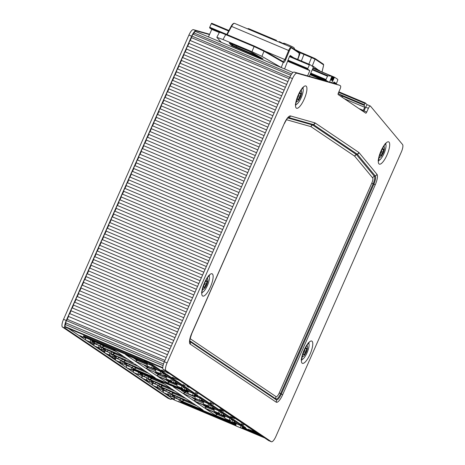 <?xml version="1.0" encoding="UTF-8"?>
<svg xmlns="http://www.w3.org/2000/svg" width="465" height="465" viewBox="0 0 465 465"><rect width="100%" height="100%" fill="white"/><g stroke="black" fill="none" stroke-linecap="round" stroke-linejoin="round"><path stroke-width="0.7" d="M312.224 69.785L327.494 76.214L327.872 75.743L331.859 76.254L312.893 68.268L331.871 76.254L329.633 82.107L333.382 83.165L333.922 81.933L336.375 83.59L333.69 82.456L336.375 83.59M331.644 77.312L333.969 78.289L334.073 77.981L331.766 77.01M197.526 395.75L200.293 397.023L245.578 427.597L245.276 428.277L242.579 427.143M245.375 428.05L249.339 430.724L261.743 435.943M245.154 428.224L246.735 429.294L246.613 429.579L243.712 427.62M248.019 429.834L246.735 429.294M194.73 394.843L197.422 395.977L197.724 395.291L152.439 364.723L150.125 363.752L146.516 361.317M243.532 425.155L241.149 423.76L243.584 425.045M162.68 370.506L165.354 372.023L162.593 370.861L164.29 371.506L161.355 370.088L162.68 370.506M231.669 417.035L234.552 418.547L231.262 417.163L230.326 416.594L231.669 417.035M231.279 417.122L231.739 417.233M210.895 403.161L213.54 404.341L209.971 402.841L210.511 402.8L210.29 402.591L211.476 403.254L211.011 402.893M189.011 387.333L186.86 386.142L189.011 387.333M169.626 373.726L167.621 372.982L166.081 371.942L169.359 373.546M249.839 430.305L249.827 430.34C252.024 431.206 251.827 431.072 249.223 429.939L249.955 430.276C251.106 430.811 251.013 430.793 249.664 430.23L251.495 430.991M249.972 430.241L249.955 430.276C251.106 430.811 251.013 430.793 249.664 430.23M257.546 433.432L258.79 434.112L257.546 433.432M251.1 431.224L252.466 431.816L251.1 431.224M255.064 432.549L253.82 431.863L255.064 432.549M231.088 415.251L232.099 415.844M232.064 415.908L229.658 414.734L230.756 415.024M222.311 409.328L220.329 408.41L222.003 409.113M223.241 409.95L221.567 409.247L222.927 409.741M227.234 412.647L225.56 411.944L226.92 412.432M237.702 419.715L235.453 418.645L236.737 419.064M240.109 421.337L237.859 420.267L239.144 420.686M250.304 428.219L248.63 427.515L250.007 428.021M254.919 431.247L252.344 430.044L253.477 430.363M224.467 410.781L222.096 409.624L223.531 410.147M233.738 416.96L231.088 415.693L232.622 416.192M243.462 423.603L241.085 422.447L242.521 422.97M246.171 425.336L244.27 424.597L245.793 425.097M249.699 427.812L247.287 426.632L248.676 427.126M249.438 427.521L248.194 427.015L249.397 427.608M225.31 411.351L224.729 410.955M245.258 424.812L243.584 424.109L244.956 424.615M244.945 424.516L242.428 423.353L244.09 423.958M234.674 417.675L232.709 416.768L234.377 417.471M233.953 417.181L232.279 416.477L233.657 416.983M229.786 414.373L228.269 413.792L229.756 414.28M255.128 431.479L253.14 430.561L254.814 431.264M250.902 428.625L248.932 427.724L250.606 428.428M247.682 426.452L246.008 425.748L247.368 426.236M242.288 422.813L239.847 421.586L240.992 421.935M238.905 420.529L236.656 419.459L237.941 419.872M236.534 418.924L234.25 417.832L236.237 418.721M226.385 412.071L224.206 411.031L225.711 411.618M252.14 429.462L252.89 429.968M253.204 430.177L250.775 428.992L251.803 429.236M228.71 413.641L226.321 412.478L227.548 412.833M227.96 413.083L228.606 413.513M258.813 433.961L259.168 434.205M260.086 434.827A15.729 0.872 23.8 0 1 249.996 430.474L250.681 430.939A13.13 0.727 -156.2 0 0 260.882 435.362M258.168 433.531A15.63 0.866 -156.2 0 0 248.909 429.741L248.223 429.276A13.171 0.732 23.8 0 1 257.383 433.002M256.953 433.339L255.227 432.456L256.953 433.339M252.768 431.421L251.402 430.846L252.768 431.421M180.356 380.975L176.81 379.19L180.089 380.794M195.794 392.762L197.875 393.768L195.794 392.762M220.933 409.793L223.613 411.31L220.846 410.147L222.543 410.787L219.608 409.369L220.933 409.793M173.468 377.772L176.351 379.283L173.056 377.9L172.126 377.33L173.468 377.772M173.073 377.859L173.538 377.969M185.198 385.729L183.047 384.538L185.198 385.729M145.231 360.776L147.521 362.322L147.399 362.601L83.642 335.776L83.345 336.457L85.729 338.067M147.399 362.601L143.79 360.166M174.346 399.168L171.416 397.935L166.272 394.46M166.208 394.419L163.663 392.698M163.599 392.658L155.56 387.235M155.502 387.194L152.956 385.473M152.892 385.433L144.853 380.004M144.795 379.963L142.244 378.243M142.185 378.202L133.815 372.552M133.751 372.512L126.846 367.85M126.788 367.809L118.418 362.159M118.354 362.119L115.808 360.398M115.75 360.358L107.711 354.935M107.648 354.888L105.102 353.173M105.038 353.127L97.005 347.704M96.941 347.663L94.395 345.943M94.331 345.902L85.967 340.252M85.903 340.211L68.593 328.523M246.613 429.579L242.096 427.678M235.935 425.086L180.507 401.76M142.383 376.964L141.93 376.563M163.337 391.088L162.5 390.664L163.349 391.024M104.968 352.051L100.58 349.837L104.753 351.866M115.692 359.276L111.972 357.393L115.605 359.079M232.331 423.144L230.46 422.121L232.331 423.144M235.435 424.138L235.964 424.499M232.849 423.045L231.494 422.476M229.768 421.749L228.42 421.185M80.73 336.021L83.444 337.514L80.265 336.125L82.491 337.079L79.498 335.637L80.73 336.021M94.052 344.519L89.948 342.717L94.058 344.489M152.625 383.927L151.822 383.52L152.642 383.788M133.734 370.768L131.705 369.815M131.711 369.768L132.043 369.873M132.118 369.692L133.409 370.355L131.903 369.675M85.665 338.474L84.206 337.491L85.7 338.235M287.8 60.81L307.714 69.186L309.859 70.639L307.557 75.859L309.33 76.359L312.829 68.425A1.546 0.453 -67.2 0 0 313.067 66.751L309.771 64.525L289.683 56.079M289.433 56.602L309.37 64.99L309.76 64.525L289.689 56.073M309.37 64.99L307.813 68.518L288.038 60.2M307.714 69.186L307.813 68.518M309.33 76.359L327.965 81.637L310.306 74.133M327.965 81.637L329.633 82.107M327.494 76.214L326.029 79.532L310.76 73.11M310.498 73.708L325.936 80.207L326.029 79.532M325.936 80.207L327.924 81.549M330.621 79.823L332.731 80.712L331.824 82.729M331.9 76.585L334.283 77.585L334.608 77.26L337.654 79.317A1.546 0.453 -67.2 0 1 337.677 80.247L336.387 83.595M334.283 77.585L334.073 77.981M333.969 78.289L331.597 77.382M331.289 77.765L333.771 78.806L333.957 78.376M333.771 78.806L333.335 79.788L331.051 78.823M330.865 79.259L333.143 80.218L333.335 79.788M333.143 80.218L332.853 80.521L330.708 79.62M370.291 105.997L367.664 104.892A3.092 0.907 112.8 0 0 367.617 104.863A3.092 0.907 112.8 0 0 367.222 104.939A3.092 0.907 112.8 0 0 365.653 107.2L364.031 110.873A1.546 0.453 -67.2 0 1 363.56 111.693M367.222 104.939L365.327 102.945L364.351 104.735L339.369 94.221M341.978 95.982L364.217 105.346L364.351 104.735M364.217 105.346L364.711 107.299L363.339 110.403L362.316 110.856M226.786 34.427L209.727 27.249L209.628 27.917L211.778 29.365L208.448 36.909M209.727 27.249L211.284 23.715L228.611 31.01M211.68 23.25L228.89 30.492L211.68 23.25L211.284 23.715M342.217 97.284L342.228 97.226A3.092 0.907 -67.2 0 0 342.048 96.034L338.189 93.424M358.858 108.519L363.339 110.403M65.303 327.133L162.756 368.146L65.303 327.133A6.185 1.819 -67.2 0 1 65.083 326.57A2.842 0.837 -67.2 0 1 65.42 324.524A2.842 0.837 112.8 0 0 65.78 322.908A2.842 0.837 -67.2 0 1 66.419 320.594A2.842 0.837 -67.2 0 1 67.158 319.252A2.842 0.837 112.8 0 0 68.413 316.409A2.842 0.837 -67.2 0 1 69.669 313.561A2.842 0.837 112.8 0 0 70.924 310.719A2.842 0.837 -67.2 0 1 72.18 307.871A2.842 0.837 112.8 0 0 73.435 305.028A2.842 0.837 -67.2 0 1 74.691 302.18A2.842 0.837 112.8 0 0 75.946 299.338A2.842 0.837 -67.2 0 1 77.196 296.496A2.842 0.837 112.8 0 0 78.451 293.648A2.842 0.837 -67.2 0 1 79.707 290.805A2.842 0.837 112.8 0 0 80.962 287.957A2.842 0.837 -67.2 0 1 82.218 285.115A2.842 0.837 112.8 0 0 83.473 282.267A2.842 0.837 -67.2 0 1 84.729 279.424A2.842 0.837 112.8 0 0 85.984 276.576A2.842 0.837 -67.2 0 1 87.234 273.734A2.842 0.837 112.8 0 0 88.49 270.892A2.842 0.837 -67.2 0 1 89.745 268.043A2.842 0.837 112.8 0 0 91.001 265.201A2.842 0.837 -67.2 0 1 92.256 262.353A2.842 0.837 112.8 0 0 93.511 259.511A2.842 0.837 -67.2 0 1 94.767 256.663A2.842 0.837 112.8 0 0 96.022 253.82A2.842 0.837 -67.2 0 1 97.272 250.972A2.842 0.837 112.8 0 0 98.528 248.13A2.842 0.837 -67.2 0 1 99.783 245.288A2.842 0.837 112.8 0 0 101.039 242.439A2.842 0.837 -67.2 0 1 102.294 239.597A2.842 0.837 112.8 0 0 103.55 236.749A2.842 0.837 -67.2 0 1 104.805 233.907A2.842 0.837 112.8 0 0 106.055 231.059A2.842 0.837 -67.2 0 1 107.31 228.216A2.842 0.837 112.8 0 0 108.566 225.368A2.842 0.837 -67.2 0 1 109.821 222.526A2.842 0.837 112.8 0 0 111.077 219.683A2.842 0.837 -67.2 0 1 112.332 216.835A2.842 0.837 112.8 0 0 113.588 213.993A2.842 0.837 -67.2 0 1 114.843 211.145A2.842 0.837 112.8 0 0 116.093 208.303A2.842 0.837 -67.2 0 1 117.349 205.454A2.842 0.837 112.8 0 0 118.604 202.612A2.842 0.837 -67.2 0 1 119.86 199.764A2.842 0.837 112.8 0 0 121.115 196.922A2.842 0.837 -67.2 0 1 122.371 194.079A2.842 0.837 112.8 0 0 123.626 191.231A2.842 0.837 -67.2 0 1 124.882 188.389A2.842 0.837 112.8 0 0 126.131 185.541A2.842 0.837 -67.2 0 1 127.387 182.699A2.842 0.837 112.8 0 0 128.642 179.85A2.842 0.837 -67.2 0 1 129.898 177.008A2.842 0.837 112.8 0 0 131.153 174.16A2.842 0.837 -67.2 0 1 132.409 171.318A2.842 0.837 112.8 0 0 133.664 168.475A2.842 0.837 -67.2 0 1 134.92 165.627A2.842 0.837 112.8 0 0 136.169 162.785A2.842 0.837 -67.2 0 1 137.425 159.937A2.842 0.837 112.8 0 0 138.68 157.094A2.842 0.837 -67.2 0 1 139.936 154.246A2.842 0.837 112.8 0 0 141.191 151.404A2.842 0.837 -67.2 0 1 142.447 148.556A2.842 0.837 112.8 0 0 143.702 145.714A2.842 0.837 -67.2 0 1 144.952 142.871A2.842 0.837 112.8 0 0 146.208 140.023A2.842 0.837 -67.2 0 1 147.463 137.181A2.842 0.837 112.8 0 0 148.719 134.333A2.842 0.837 -67.2 0 1 149.974 131.49A2.842 0.837 112.8 0 0 151.23 128.642A2.842 0.837 -67.2 0 1 152.485 125.8A2.842 0.837 112.8 0 0 153.741 122.952A2.842 0.837 -67.2 0 1 154.99 120.109A2.842 0.837 112.8 0 0 156.246 117.267A2.842 0.837 -67.2 0 1 157.501 114.419A2.842 0.837 112.8 0 0 158.757 111.577A2.842 0.837 -67.2 0 1 160.012 108.729A2.842 0.837 112.8 0 0 161.268 105.886A2.842 0.837 -67.2 0 1 162.523 103.038A2.842 0.837 112.8 0 0 163.779 100.196A2.842 0.837 -67.2 0 1 165.029 97.348A2.842 0.837 112.8 0 0 166.284 94.505A2.842 0.837 -67.2 0 1 167.54 91.663A2.842 0.837 112.8 0 0 168.795 88.815A2.842 0.837 -67.2 0 1 170.051 85.973A2.842 0.837 112.8 0 0 171.306 83.125A2.842 0.837 -67.2 0 1 172.562 80.282A2.842 0.837 112.8 0 0 173.811 77.434A2.842 0.837 -67.2 0 1 175.067 74.592A2.842 0.837 112.8 0 0 176.322 71.744A2.842 0.837 -67.2 0 1 177.578 68.901A2.842 0.837 112.8 0 0 178.833 66.059A2.842 0.837 -67.2 0 1 180.089 63.211A2.842 0.837 112.8 0 0 181.344 60.369A2.842 0.837 -67.2 0 1 182.6 57.52A2.842 0.837 112.8 0 0 183.849 54.678A2.842 0.837 -67.2 0 1 185.105 51.83A2.842 0.837 112.8 0 0 186.36 48.988A2.842 0.837 -67.2 0 1 187.616 46.14A2.842 0.837 112.8 0 0 188.871 43.297A2.842 0.837 -67.2 0 1 190.127 40.455A2.842 0.837 112.8 0 0 191.382 37.607A2.842 0.837 -67.2 0 1 191.894 36.107A2.842 0.837 -67.2 0 1 193.12 34.195A2.842 0.837 112.8 0 0 194.021 32.945A2.842 0.837 -67.2 0 1 195.503 31.463L293.02 72.499M174.346 399.208L171.19 397.883L171.103 398.551L174.538 399.999L171.103 398.551M211.778 29.365L219.294 32.527M287.62 61.275L309.859 70.639M344.367 98.737L364.711 107.299M209.477 34.584L196.108 30.8L193.382 29.655A7.115 2.093 112.8 0 0 188.93 35.044L63.542 319.345A7.115 2.093 112.8 0 0 62.438 327.035L167.755 398.127A7.115 2.093 112.8 0 0 167.859 398.185A7.115 2.093 112.8 0 0 167.975 398.22M193.382 29.655L209.622 34.253M188.93 35.044L191.656 36.194A7.115 2.093 -67.2 0 1 196.108 30.8M191.656 36.194L66.263 320.495L63.542 319.345M62.438 327.035L65.164 328.18A7.115 2.093 -67.2 0 1 66.263 320.495M65.164 328.18L170.475 399.272L167.755 398.127M171.887 398.883A7.115 2.093 -67.2 0 1 170.585 399.33A7.115 2.093 -67.2 0 1 170.475 399.272M333.382 83.165L339.729 85.339L296.914 73.22L294.194 72.075A7.115 2.093 112.8 0 0 289.742 77.463L292.468 78.608A7.115 2.093 -67.2 0 1 296.914 73.22M339.729 85.339L340.496 85.856A3.092 0.907 -67.2 0 1 340.014 89.199L338.398 92.872A1.546 0.453 112.8 0 0 338.154 94.546L365.752 113.169A1.546 0.453 112.8 0 0 365.775 113.187A1.546 0.453 112.8 0 0 366.757 112.019L368.379 108.345A3.092 0.907 -67.2 0 1 370.343 106.014A3.092 0.907 -67.2 0 1 370.39 106.037L402.562 144.534A7.115 2.093 -67.2 0 1 401.307 152.084L275.914 436.385A7.115 2.093 -67.2 0 1 271.391 441.75A7.115 2.093 -67.2 0 1 271.287 441.692L268.561 440.547A7.115 2.093 112.8 0 0 268.671 440.605A7.115 2.093 112.8 0 0 268.787 440.64M268.561 440.547L163.244 369.454L165.97 370.599A7.115 2.093 -67.2 0 1 167.075 362.915L292.468 78.608M167.075 362.915L164.348 361.764A7.115 2.093 112.8 0 0 163.244 369.454M164.348 361.764L289.742 77.463M294.194 72.075L307.557 75.859M271.287 441.692L165.97 370.599M147.521 362.322L148.806 362.863M243.056 423.313L242.724 423.103M242.713 423.127L243.189 423.412M232.872 416.378L233.43 416.75M224.06 410.49L223.729 410.281M223.717 410.304L224.194 410.589M254.157 430.724L253.344 430.305M253.1 430.346L254.558 431.02M241.306 422.15L240.585 421.761M240.55 421.831L242.312 422.732M239.446 420.889L239.806 421.133M238.243 420.081L238.603 420.319M237.04 419.267L237.4 419.511M251.315 431.317L252.245 431.718L251.315 431.317M252.1 431.665L251.582 431.404M114.506 358.62L112.879 357.835L114.564 358.492M81.98 336.736L80.503 336.003L82.032 336.602M91.896 343.6L93.145 344.129L91.919 343.548M133.379 370.384L131.88 369.716M196.864 393.396L195.387 392.663L196.887 393.25M210.546 402.748L210.994 402.934M240.887 425.632L236.115 423.621A4.633 1.36 112.8 0 0 236.33 426.085L241.103 428.096A4.633 1.36 112.8 0 0 242.765 426.899L240.887 425.632A4.633 1.36 112.8 0 0 241.103 428.096M227.606 419.587A4.633 1.36 112.8 0 0 227.995 420.465L232.773 422.47A4.633 1.36 112.8 0 0 234.436 421.273L232.558 420.005A4.633 1.36 112.8 0 0 232.773 422.47M232.558 420.005L231.494 419.558M229.751 418.116L224.979 416.105A4.633 1.36 112.8 0 0 225.194 418.57L229.972 420.581A4.633 1.36 112.8 0 0 231.628 419.384L229.751 418.116A4.633 1.36 112.8 0 0 229.972 420.581M216.899 412.356A4.633 1.36 112.8 0 0 217.289 413.234L222.067 415.245A4.633 1.36 112.8 0 0 223.723 414.048L221.846 412.781A4.633 1.36 112.8 0 0 222.067 415.245M221.846 412.781L220.788 412.333M219.044 410.886L214.266 408.875A4.633 1.36 112.8 0 0 214.487 411.345L219.259 413.35A4.633 1.36 112.8 0 0 220.922 412.153L219.044 410.886A4.633 1.36 112.8 0 0 219.259 413.35M206.193 405.131A4.633 1.36 112.8 0 0 206.582 406.009L211.36 408.014A4.633 1.36 112.8 0 0 213.017 406.817L211.139 405.55A4.633 1.36 112.8 0 0 211.36 408.014M211.139 405.55L210.081 405.102M208.337 403.661L203.56 401.65A4.633 1.36 112.8 0 0 203.78 404.114L208.553 406.125A4.633 1.36 112.8 0 0 210.215 404.928L208.337 403.661A4.633 1.36 112.8 0 0 208.553 406.125M200.002 398.034L195.23 396.023A4.633 1.36 112.8 0 0 195.445 398.488L200.223 400.499A4.633 1.36 112.8 0 0 201.88 399.301L200.002 398.034A4.633 1.36 112.8 0 0 200.223 400.499M157.548 385.037L152.776 383.026A4.633 1.36 112.8 0 0 152.991 385.491L157.769 387.502A4.633 1.36 112.8 0 0 159.425 386.305L157.548 385.037A4.633 1.36 112.8 0 0 157.769 387.502M179.298 399.714L174.52 397.703A4.633 1.36 112.8 0 0 174.741 400.173L179.513 402.178A4.633 1.36 112.8 0 0 181.176 400.981L179.298 399.714A4.633 1.36 112.8 0 0 179.513 402.178M155.217 386.427A4.633 1.36 112.8 0 0 155.601 387.252L160.379 389.263A4.633 1.36 112.8 0 0 162.035 388.066L160.158 386.799A4.633 1.36 112.8 0 0 160.379 389.263M160.158 386.799L159.321 386.444M168.26 392.262L163.482 390.251A4.633 1.36 112.8 0 0 163.697 392.722L168.475 394.727A4.633 1.36 112.8 0 0 170.138 393.529L168.26 392.262A4.633 1.36 112.8 0 0 168.475 394.727M146.841 377.807L142.069 375.796A4.633 1.36 112.8 0 0 142.284 378.266L147.062 380.271A4.633 1.36 112.8 0 0 148.719 379.074L146.841 377.807A4.633 1.36 112.8 0 0 147.062 380.271M165.924 393.657A4.633 1.36 112.8 0 0 166.307 394.483L171.085 396.488A4.633 1.36 112.8 0 0 172.742 395.291L170.864 394.024A4.633 1.36 112.8 0 0 171.085 396.488M170.864 394.024L170.027 393.675M144.505 379.196A4.633 1.36 112.8 0 0 144.894 380.027L149.666 382.032A4.633 1.36 112.8 0 0 151.328 380.835L149.451 379.568A4.633 1.36 112.8 0 0 149.666 382.032M149.451 379.568L148.614 379.213M138.413 372.116L133.635 370.105A4.633 1.36 112.8 0 0 133.856 372.575L138.628 374.581A4.633 1.36 112.8 0 0 140.291 373.383L138.413 372.116A4.633 1.36 112.8 0 0 138.628 374.581M194.219 395.703L195.172 396.302M184.512 394.326L184.157 394.192M214.179 409.322L193.981 400.818M184.123 394.175L193.957 400.813L195.306 399.731L195.835 399.981L196.16 399.243M193.934 400.801L195.812 399.976L203.385 403.161M212.633 407.299L215.888 409.496L212.168 407.759M195.062 401.504L214.15 409.531M195.219 401.557L194.864 401.423M224.891 416.553L204.687 408.043M194.835 401.405L204.664 408.043L206.012 406.956L214.092 410.392M204.641 408.032L206.518 407.2M223.345 414.524L226.595 416.721L222.875 414.983M205.768 408.729L224.857 416.762L205.931 408.781M236.046 423.97L215.458 415.286M215.458 415.292L216.719 414.187L224.798 417.617M215.353 415.257L217.225 414.431M172.48 394.727L193.225 403.451L203.054 410.089L182.082 401.266L179.932 399.813L181.524 398.528M174.468 397.97L171.893 396.232M163.43 390.519L161.186 389.002M152.718 383.288L150.474 381.777M142.011 376.063L139.436 374.325M133.583 370.373L132.473 369.617M179.932 399.813L176.822 398.499A1.412 0.413 -67.2 0 1 177.037 396.971L181.397 398.807L183.431 400.179L182.164 401.278M182.065 401.254L183.937 400.423M202.984 410.049L202.368 409.653M172.288 394.64L193.074 403.382M172.341 394.669L172.643 394.773M174.497 396.122L172.695 395.36L174.497 396.122L175.915 396.168M176.822 398.499L172.515 395.593M182.367 396.157L161.576 387.415M161.93 387.548L161.634 387.438M182.344 396.151L192.347 402.859L171.376 394.035L166.11 391.274L161.803 388.368M182.431 396.197L192.347 402.859M191.661 402.423L192.278 402.824M173.23 393.192L171.353 394.024M173.038 392.239L172.724 392.954L170.812 391.303M173.584 392.466L173.259 393.204L172.724 392.948L171.382 394.029M166.453 389.467L166.331 389.746L170.69 391.577L169.225 392.582M166.331 389.746A1.412 0.413 112.8 0 0 166.11 391.274M165.203 388.943L163.79 388.891L161.547 387.397L182.513 396.221M162.878 385.241L162.552 385.979L159.983 384.352L160.105 384.073M155.403 384.044A1.412 0.413 -67.2 0 1 155.624 382.515L159.983 384.352L158.519 385.357L155.403 384.044L151.096 381.137M162.332 385.008L160.669 386.804L158.519 385.357M162.523 385.967L160.646 386.793L181.641 395.628L171.725 388.967M180.955 395.198L181.571 395.593M171.637 388.926L181.641 395.628M171.661 388.926L150.869 380.184M151.224 380.318L150.927 380.213M151.067 380.265L171.806 388.996M154.496 381.713L153.084 381.666L150.84 380.172M161.018 381.736L170.928 388.403L149.963 379.579L147.812 378.126L149.399 376.842M147.812 378.126L144.696 376.819A1.412 0.413 -67.2 0 1 144.917 375.29L149.277 377.121L151.311 378.498L149.98 379.579M149.939 379.568L151.811 378.737M170.248 387.967L170.864 388.368M140.354 373.04L161.099 381.759L170.928 388.403M140.163 372.959L140.517 373.093M142.377 374.435L140.192 373.517L142.377 374.435L143.79 374.482M144.696 376.819L140.058 373.686M173.805 387.101L173.451 386.961M181.269 390.251L184.599 392.501L183.251 393.582L173.416 386.95M183.315 393.599L203.472 402.097M185.105 392.745L183.227 393.576M201.153 400.132L203.501 401.929M234.052 421.755L237.307 423.952L233.581 422.214M180.99 401.225L235.982 424.365M201.502 399.784L205.181 402.266L202.066 400.958M200.293 397.023L199.991 397.709L245.276 428.277M199.991 397.709L194.306 395.314M188.081 392.698L132.717 369.402M193.039 393.332L188.261 391.321A4.633 1.36 112.8 0 0 188.476 393.785L193.254 395.796A4.633 1.36 112.8 0 0 194.916 394.599L193.039 393.332A4.633 1.36 112.8 0 0 193.254 395.796M179.757 387.287A4.633 1.36 112.8 0 0 180.147 388.159L184.919 390.17A4.633 1.36 112.8 0 0 186.581 388.973L184.704 387.705A4.633 1.36 112.8 0 0 184.919 390.17M184.704 387.705L183.646 387.258M181.902 385.811L177.124 383.805A4.633 1.36 112.8 0 0 177.345 386.27L182.117 388.281A4.633 1.36 112.8 0 0 183.78 387.078L181.902 385.811A4.633 1.36 112.8 0 0 182.117 388.281M169.051 380.056A4.633 1.36 112.8 0 0 169.44 380.934L174.212 382.945A4.633 1.36 112.8 0 0 175.875 381.742L173.997 380.475A4.633 1.36 112.8 0 0 174.212 382.945M173.997 380.475L172.934 380.033M171.19 378.586L166.418 376.574A4.633 1.36 112.8 0 0 166.633 379.039L171.411 381.05A4.633 1.36 112.8 0 0 173.067 379.853L171.19 378.586A4.633 1.36 112.8 0 0 171.411 381.05M158.338 372.825A4.633 1.36 112.8 0 0 158.728 373.703L163.506 375.714A4.633 1.36 112.8 0 0 165.168 374.517L163.291 373.25A4.633 1.36 112.8 0 0 163.506 375.714M163.291 373.25L162.227 372.802M160.483 371.355L155.711 369.35A4.633 1.36 112.8 0 0 155.926 371.814L160.704 373.819A4.633 1.36 112.8 0 0 162.361 372.622L160.483 371.355A4.633 1.36 112.8 0 0 160.704 373.819M152.154 365.734L147.376 363.723A4.633 1.36 112.8 0 0 147.597 366.188L152.369 368.199A4.633 1.36 112.8 0 0 154.031 367.001L152.154 365.734A4.633 1.36 112.8 0 0 152.369 368.199M109.699 352.732L104.921 350.726A4.633 1.36 112.8 0 0 105.142 353.191L109.914 355.196A4.633 1.36 112.8 0 0 111.577 353.999L109.699 352.732A4.633 1.36 112.8 0 0 109.914 355.196M131.444 367.414L126.672 365.403A4.633 1.36 112.8 0 0 126.887 367.867L131.665 369.878A4.633 1.36 112.8 0 0 133.321 368.681L131.444 367.414A4.633 1.36 112.8 0 0 131.665 369.878M107.363 354.127A4.633 1.36 112.8 0 0 107.746 354.952L112.524 356.957A4.633 1.36 112.8 0 0 114.187 355.76L112.309 354.493A4.633 1.36 112.8 0 0 112.524 356.957M112.309 354.493L111.472 354.144M120.406 359.962L115.628 357.951A4.633 1.36 112.8 0 0 115.849 360.416L120.621 362.427A4.633 1.36 112.8 0 0 122.283 361.229L120.406 359.962A4.633 1.36 112.8 0 0 120.621 362.427M98.993 345.507L94.215 343.496A4.633 1.36 112.8 0 0 94.43 345.96L99.208 347.971A4.633 1.36 112.8 0 0 100.87 346.774L98.993 345.507A4.633 1.36 112.8 0 0 99.208 347.971M118.069 361.351A4.633 1.36 112.8 0 0 118.459 362.177L123.231 364.188A4.633 1.36 112.8 0 0 124.893 362.991L123.016 361.724A4.633 1.36 112.8 0 0 123.231 364.188M123.016 361.724L122.179 361.369M96.656 346.896A4.633 1.36 112.8 0 0 97.04 347.721L101.818 349.732A4.633 1.36 112.8 0 0 103.474 348.535L101.597 347.268A4.633 1.36 112.8 0 0 101.818 349.732M101.597 347.268L100.76 346.913M90.559 339.816L85.787 337.805A4.633 1.36 112.8 0 0 86.002 340.27L90.78 342.281A4.633 1.36 112.8 0 0 92.436 341.083L90.559 339.816A4.633 1.36 112.8 0 0 90.78 342.281M146.37 363.403L147.318 364.002M146.388 363.403L125.597 354.661M136.663 362.026L136.303 361.892M166.331 377.022L146.19 368.524M147.957 367.67L146.086 368.501L147.452 367.431L147.986 367.681L148.312 366.943M164.784 374.999L168.039 377.191L164.314 375.453M147.37 369.251L147.074 369.146M177.037 384.253L156.815 375.737L158.164 374.656L166.243 378.086M156.792 375.732L158.664 374.9M175.491 382.224L178.746 384.421L175.02 382.683M157.914 376.429L177.002 384.462L158.077 376.481M188.191 391.664L167.54 382.968M157.687 376.33L167.522 382.968L168.871 381.887L176.95 385.316M167.499 382.957L169.376 382.125M145.237 371.087L155.205 377.783L134.234 368.96L132.083 367.507L133.67 366.228M126.614 365.664L124.039 363.926M115.576 358.213L113.332 356.702M104.869 350.988L102.626 349.471M94.163 343.757L91.588 342.019M132.083 367.507L128.968 366.199A1.412 0.413 -67.2 0 1 129.189 364.67L133.548 366.507L135.582 367.879L134.251 368.96M134.211 368.948L136.088 368.117M155.13 377.749L154.519 377.353M124.626 362.421L145.278 371.111M124.434 362.34L145.225 371.082M124.492 362.363L124.789 362.473M126.649 363.816L124.841 363.06L126.649 363.816L128.061 363.868M128.968 366.199L124.661 363.293M114.082 355.248L113.785 355.138M134.577 363.892L144.493 370.559L123.527 361.735L118.261 358.968L113.954 356.062M143.807 370.123L144.423 370.524M125.376 360.892L123.504 361.724M125.19 359.933L124.876 360.648L122.841 359.276L122.963 358.997M125.73 360.166L125.405 360.904L124.87 360.648L123.527 361.729M118.604 357.167L118.482 357.44L122.841 359.276L121.377 360.282M118.482 357.44A1.412 0.413 112.8 0 0 118.261 358.968M117.354 356.638L115.843 356.55L113.693 355.097M114.698 353.679L112.129 352.051L112.257 351.773M107.555 351.743A1.412 0.413 -67.2 0 1 107.77 350.215L112.129 352.051L110.664 353.051L107.555 351.743L103.247 348.837M114.483 352.708L112.821 354.499L110.664 353.051M114.669 353.662L112.797 354.493M133.1 362.898L133.717 363.293M123.87 356.667L133.786 363.328L112.821 354.504M123.783 356.62L133.786 363.328M123.806 356.626L103.021 347.884M103.37 348.018L103.079 347.907M103.213 347.965L123.957 356.69M106.648 349.413L105.23 349.36L102.986 347.867M113.164 349.436L123.08 356.103L102.108 347.279L99.958 345.826L101.544 344.542M99.958 345.826L96.842 344.513A1.412 0.413 -67.2 0 1 97.063 342.984L101.422 344.821L103.457 346.193L102.131 347.279M102.085 347.268L103.962 346.437M122.394 355.667L123.01 356.062M113.1 349.395L92.663 340.793M92.506 340.74L113.245 349.465L123.08 356.103M94.523 342.135L92.337 341.217L94.523 342.135L95.941 342.182M96.842 344.513L92.21 341.386M125.951 354.795L125.655 354.69M125.794 354.743L146.533 363.467M133.414 357.951L136.745 360.201L135.396 361.282L125.567 354.65M135.46 361.299L155.624 369.791M137.251 360.445L135.379 361.27M153.305 367.832L155.653 369.623M186.198 389.455L189.453 391.652L185.733 389.908M133.135 368.925L188.127 392.065M153.648 367.478L157.327 369.966L154.217 368.652M152.439 364.723L152.136 365.403L197.422 395.977M152.136 365.403L83.345 336.457M306.214 346.367A5.568 1.633 -67.2 0 1 307.528 347.355A5.568 1.633 -67.2 0 1 303.93 355.905A5.568 1.633 -67.2 0 1 302.657 356.364A5.568 1.633 -67.2 0 1 302.302 355.661M304.296 350.035A2.081 0.61 112.8 0 0 305.522 348.064L306.017 347.698A2.081 0.61 112.8 0 0 306.173 348.471A2.081 0.61 112.8 0 0 306.726 348.175L306.743 348.89A2.081 0.61 112.8 0 0 306.098 351.389L305.621 352.476A2.081 0.61 112.8 0 0 304.267 354.499L303.773 354.865A2.081 0.61 112.8 0 0 303.622 354.092A2.081 0.61 112.8 0 0 303.07 354.388L303.052 353.673A2.081 0.61 112.8 0 0 303.726 351.371M383.137 147.155A5.568 1.633 -67.2 0 1 384.45 148.143A5.568 1.633 -67.2 0 1 380.852 156.693A5.568 1.633 -67.2 0 1 379.574 157.153A5.568 1.633 -67.2 0 1 379.225 156.449M381.219 150.823A2.081 0.61 112.8 0 0 382.445 148.852L382.939 148.486A2.081 0.61 112.8 0 0 383.096 149.259A2.081 0.61 112.8 0 0 383.648 148.963L383.666 149.678A2.081 0.61 112.8 0 0 383.021 152.177L382.544 153.264A2.081 0.61 112.8 0 0 381.19 155.287L380.696 155.653A2.081 0.61 112.8 0 0 380.539 154.88A2.081 0.61 112.8 0 0 379.986 155.176L379.975 154.461A2.081 0.61 112.8 0 0 380.649 152.16M206.57 279.105A5.568 1.633 -67.2 0 1 207.884 280.093A5.568 1.633 -67.2 0 1 204.292 288.643A5.568 1.633 -67.2 0 1 203.013 289.102A5.568 1.633 -67.2 0 1 202.659 288.399M204.652 282.772A2.081 0.61 112.8 0 0 205.885 280.802L206.373 280.436A2.081 0.61 112.8 0 0 206.53 281.209A2.081 0.61 112.8 0 0 207.082 280.912L207.099 281.627A2.081 0.61 112.8 0 0 206.454 284.127L205.978 285.208A2.081 0.61 112.8 0 0 204.629 287.236L204.135 287.603A2.081 0.61 112.8 0 0 203.978 286.829A2.081 0.61 112.8 0 0 203.426 287.126L203.408 286.411A2.081 0.61 112.8 0 0 204.083 284.109M300.355 91.274A5.568 1.633 -67.2 0 1 301.669 92.262A5.568 1.633 -67.2 0 1 298.077 100.812A5.568 1.633 -67.2 0 1 296.798 101.277A5.568 1.633 -67.2 0 1 296.443 100.568M298.437 94.941A2.081 0.61 112.8 0 0 299.663 92.977L300.158 92.605A2.081 0.61 112.8 0 0 300.314 93.384A2.081 0.61 112.8 0 0 300.867 93.081L300.884 93.796A2.081 0.61 112.8 0 0 300.239 96.296L299.762 97.383A2.081 0.61 112.8 0 0 298.408 99.405L297.92 99.777A2.081 0.61 112.8 0 0 297.763 98.999A2.081 0.61 112.8 0 0 297.211 99.295L297.193 98.58A2.081 0.61 112.8 0 0 297.867 96.278M221.334 42.332L216.835 37.34L223.014 39.525L225.949 34.119L225.56 34.555L225.949 34.119L254.46 46.116L254.07 46.552L264.01 51.214L263.736 50.47L254.46 46.116M283.261 62.322L281.255 67.541L261.9 56.37L264.01 51.214L283.47 62.467C284.057 62.647 284.76 61.799 285.591 59.921L284.906 59.572L283.162 61.7A0.616 0.593 -56 0 1 283.261 61.752L283.261 62.322M290.282 55.498L289.404 56.678L284.568 68.942M290.329 55.515L293.584 57.718M263.853 50.54L283.057 61.618M226.792 34.474L231.152 26.267L231.57 26.406C232.831 24.145 233.837 23.14 234.587 23.378L291.352 47.267C290.619 47.035 289.73 48.087 288.672 50.435L284.906 59.572L264.998 51.197M219.416 32.451C219.3 32.085 221.346 32.788 225.56 34.555L254.07 46.552L251.96 51.708L261.9 56.37M319.676 70.976L313.183 66.228L312.277 66.222M260.214 57.247L232.436 45.332L231.622 45.646L260.813 58.201L260.906 57.538M251.96 51.708L223.014 39.525M312.201 66.17L315.003 59.16L315.572 59.45L315.357 58.735L311.858 57.148L314.689 58.392A0.616 0.593 116.9 0 1 315.003 59.16L311.48 57.584L311.864 57.148L299.977 52.068M279.634 42.344L276.088 40.815L276.477 40.35L250.269 29.318L249.874 29.789L247.979 29.022M286.219 45.099L279.349 41.617A0.616 0.593 116.9 0 0 279.314 41.6L279.349 41.617A0.616 0.593 116.9 0 1 279.651 42.303M297.49 51.394L300.239 52.789L299.919 52.039L294.014 49.052M294.008 49.046L299.919 52.039M297.815 59.497L300.239 52.789L303.767 54.341L304.151 53.905L299.954 52.057M301.367 60.991L304.151 53.905L311.858 57.148M315.293 58.7L314.759 58.433M315.572 59.45L323.535 64.827L323.582 65.338M294.845 49.47L293.956 47.686A5.568 0.308 -156.2 0 0 288.998 45.192A5.568 0.308 -156.2 0 0 283.819 43.216L282.854 43.39M334.597 77.26L312.939 68.146L334.608 77.26M327.872 75.743L312.457 69.256M331.22 78.039L333.562 79.021M331.167 78.527L333.37 79.457M193.12 34.195L290.828 75.307M191.894 36.107L289.811 77.312M194.021 32.945L291.654 74.028M338.863 91.82L365.304 102.945L338.863 91.814M65.42 324.524L163.046 365.6M162.75 367.67L65.083 326.57M65.78 322.908L163.488 364.025M66.419 320.594L164.337 361.799M190.127 40.455L287.916 81.602M188.871 43.297L286.661 84.444M191.382 37.607L289.172 78.754M187.616 46.14L285.405 87.292M186.36 48.988L284.15 90.134M185.105 51.83L282.9 92.983M183.849 54.678L281.645 95.825M182.6 57.52L280.389 98.673M181.344 60.369L279.134 101.515M180.089 63.211L277.878 104.358M178.833 66.059L276.623 107.206M177.578 68.901L275.367 110.048M176.322 71.744L274.112 112.896M175.067 74.592L272.862 115.739M173.811 77.434L271.606 118.587M172.562 80.282L270.351 121.429M171.306 83.125L269.096 124.277M170.051 85.973L267.84 127.119M168.795 88.815L266.584 129.962M167.54 91.663L265.329 132.81M166.284 94.505L264.079 135.652M165.029 97.348L262.824 138.5M163.779 100.196L261.568 141.343M162.523 103.038L260.313 144.191M161.268 105.886L259.057 147.033M160.012 108.729L257.802 149.881M158.757 111.577L256.546 152.723M157.501 114.419L255.291 155.566M156.246 117.267L254.041 158.414M154.99 120.109L252.786 161.256M153.741 122.952L251.53 164.104M152.485 125.8L250.275 166.947M151.23 128.642L249.019 169.795M149.974 131.49L247.764 172.637M148.719 134.333L246.508 175.485M147.463 137.181L245.253 178.328M146.208 140.023L244.003 181.17M144.952 142.871L242.747 184.018M143.702 145.714L241.492 186.86M142.447 148.556L240.236 189.708M141.191 151.404L238.981 192.551M139.936 154.246L237.725 195.399M138.68 157.094L236.47 198.241M137.425 159.937L235.214 201.089M136.169 162.785L233.965 203.932M134.92 165.627L232.709 206.774M133.664 168.475L231.454 209.622M132.409 171.318L230.198 212.464M131.153 174.16L228.943 215.312M129.898 177.008L227.687 218.155M128.642 179.85L226.432 221.003M127.387 182.699L225.182 223.845M126.131 185.541L223.927 226.693M124.882 188.389L222.671 229.536M123.626 191.231L221.416 232.378M122.371 194.079L220.16 235.226M121.115 196.922L218.905 238.068M119.86 199.764L217.649 240.917M118.604 202.612L216.394 243.759M117.349 205.454L215.144 246.607M116.093 208.303L213.888 249.449M114.843 211.145L212.633 252.297M113.588 213.993L211.377 255.14M112.332 216.835L210.122 257.982M111.077 219.683L208.866 260.83M109.821 222.526L207.611 263.672M108.566 225.368L206.355 266.521M107.31 228.216L205.106 269.363M106.055 231.059L203.85 272.211M104.805 233.907L202.595 275.053M103.55 236.749L201.339 277.901M102.294 239.597L200.084 280.744M101.039 242.439L198.828 283.586M99.783 245.288L197.573 286.434M98.528 248.13L196.317 289.276M97.272 250.972L195.068 292.125M96.022 253.82L193.812 294.967M94.767 256.663L192.556 297.815M93.511 259.511L191.301 300.657M92.256 262.353L190.046 303.505M91.001 265.201L188.79 306.348M89.745 268.043L187.535 309.19M88.49 270.892L186.285 312.038M87.234 273.734L185.029 314.881M85.984 276.576L183.774 317.729M84.729 279.424L182.518 320.571M83.473 282.267L181.263 323.419M82.218 285.115L180.007 326.261M80.962 287.957L178.752 329.11M79.707 290.805L177.496 331.952M78.451 293.648L176.247 334.794M77.196 296.496L174.991 337.642M75.946 299.338L173.736 340.485M74.691 302.18L172.48 343.333M73.435 305.028L171.225 346.175M72.18 307.871L169.969 349.023M70.924 310.719L168.714 351.866M69.669 313.561L167.458 354.714M67.158 319.252L164.953 360.398M68.413 316.409L166.208 357.556M310.045 74.731L323.32 80.323M209.628 27.917L219.602 32.114M261.905 436.054L242.067 427.707M235.935 425.126L180.478 401.789M179.781 402.202L236.127 425.917L179.775 402.202M241.37 428.12L264.695 437.937L241.37 428.12M338.63 92.343L364.932 103.416M308.661 343.176A9.033 2.656 -67.2 0 1 307.063 352.761A9.033 2.656 -67.2 0 1 301.733 359.637M209.018 275.914A9.033 2.656 -67.2 0 1 207.628 285.016A9.033 2.656 -67.2 0 1 202.089 292.375M302.802 88.083A9.033 2.656 -67.2 0 1 301.413 97.191A9.033 2.656 -67.2 0 1 295.874 104.549M385.584 143.964A9.033 2.656 -67.2 0 1 383.985 153.549A9.033 2.656 -67.2 0 1 378.655 160.425M365.653 107.2L368.379 108.345M298.222 95.087A12.078 3.551 112.8 0 0 298.501 107.677A12.078 3.551 112.8 0 0 306.929 88.559A12.078 3.551 112.8 0 0 298.222 95.087M310.074 354.22A12.078 3.551 112.8 0 0 309.795 341.63A12.078 3.551 112.8 0 0 301.367 360.747A12.078 3.551 112.8 0 0 310.074 354.22M282.656 394.739L375.22 184.867A9.939 2.918 112.8 0 0 376.976 174.323L359.056 152.648A9.939 2.918 112.8 0 0 358.841 152.45L315.194 122.987A9.939 2.918 112.8 0 0 314.945 122.87L290.515 115.954A9.939 2.918 112.8 0 0 284.295 123.487L191.731 333.364A9.939 2.918 112.8 0 0 190.191 344.106L276.187 402.161A9.939 2.918 112.8 0 0 282.656 394.739L281.319 394.041A7.754 2.279 -67.2 0 1 276.274 399.824A3.092 2.953 124 0 1 276.187 402.161M386.99 155.008A12.078 3.551 112.8 0 0 386.717 142.418A12.078 3.551 112.8 0 0 378.283 161.535A12.078 3.551 112.8 0 0 386.99 155.008M204.437 282.912A12.078 3.551 112.8 0 0 204.716 295.502A12.078 3.551 112.8 0 0 213.144 276.39A12.078 3.551 112.8 0 0 204.437 282.912M366.757 112.019L364.031 110.873M375.22 184.867L373.883 184.169L281.319 394.041L280.569 393.681L373.133 183.809L373.883 184.169A7.754 2.279 -67.2 0 0 375.249 175.939L374.389 176.287A3.092 2.924 -39.6 0 0 372.663 177.903A4.906 1.442 -67.2 0 1 371.797 183.111L279.233 392.983L280.569 393.681A7.091 2.081 112.8 0 1 275.954 398.976L276.274 399.824L190.272 341.775A3.092 2.953 124 0 1 190.191 344.106M376.976 174.323A3.092 2.924 140.4 0 1 375.249 175.939L357.329 154.264A3.092 2.924 140.4 0 0 359.056 152.648M358.841 152.45A3.092 2.953 124 0 1 357.161 154.113A7.754 2.279 -67.2 0 1 357.329 154.264L356.463 154.613A3.092 2.924 -39.6 0 0 354.737 156.228L372.663 177.903M189.859 340.845A7.091 2.081 112.8 0 0 189.958 340.921L190.272 341.775A7.754 2.279 -67.2 0 1 189.894 341.24C189.4 341.391 190.046 338.799 191.836 333.463L191.731 333.364M315.194 122.987A3.092 2.953 124 0 1 313.515 124.649L357.161 154.113L356.312 154.473A3.092 2.953 -56 0 0 354.632 156.135A4.906 1.442 -67.2 0 1 354.737 156.228M191.836 333.463L284.295 123.487M314.945 122.87A3.092 2.953 105.8 0 1 313.323 124.562A7.754 2.279 -67.2 0 1 313.515 124.649L312.666 125.009A3.092 2.953 -56 0 0 310.986 126.672L354.632 156.135M284.4 123.591C288.033 116.512 287.422 118.912 288.201 117.732L288.178 117.744A7.754 2.279 -67.2 0 1 288.893 117.645A3.092 2.953 -74.2 0 0 290.515 115.954M287.643 118.232A3.092 2.953 105.8 0 1 288.056 118.011L288.893 117.645L313.323 124.562L312.492 124.928A3.092 2.953 -74.2 0 0 310.864 126.614A4.906 1.442 -67.2 0 1 310.986 126.672M371.797 183.111L373.133 183.809A7.091 2.081 112.8 0 0 374.389 176.287L356.463 154.613A7.091 2.081 112.8 0 0 356.312 154.473L312.666 125.009A7.091 2.081 112.8 0 0 312.492 124.928L288.056 118.011A7.091 2.081 112.8 0 0 287.893 117.988M189.859 340.618A3.092 2.953 -56 0 0 189.958 340.921L275.954 398.976A3.092 2.953 -56 0 1 276.036 396.639L190.121 338.642M279.233 392.983A4.906 1.442 -67.2 0 1 276.036 396.639M286.492 119.714L310.864 126.614M191.975 397.482L195.306 399.731L195.62 399.017M212.772 408.183L214.214 409.154M202.682 404.713L206.012 406.956L206.326 406.241M223.485 415.414L224.921 416.384M215.371 415.268L205.542 408.63M213.389 411.938L216.719 414.187L217.033 413.472M183.751 399.464L183.431 400.179L183.966 400.435L184.291 399.697M183.966 400.435L196.561 405.736M193.225 403.451L203.054 410.089M174.404 396.081L172.253 394.628M173.259 393.204L185.855 398.505M162.552 385.979L175.148 391.28M152.165 378.01L151.84 378.748L151.305 378.493M151.625 377.783L151.311 378.498M151.84 378.748L164.441 384.049M142.284 374.395L140.128 372.942M193.981 395.599L194.387 395.773M184.913 391.786L184.599 392.501L185.128 392.756L185.454 392.018M195.079 396.941L185.128 392.756M234.191 422.639L233.901 422.476M217.254 414.443L217.579 413.699M206.547 407.212L206.873 406.474M146.103 368.513L136.274 361.875M144.121 365.182L147.452 367.431L147.771 366.716M155.537 370.861L147.986 367.681M164.924 375.883L166.36 376.853M156.815 375.737L146.981 369.105M154.828 372.407L158.164 374.656L158.478 373.941M175.631 383.114L177.066 384.078M165.54 379.638L168.871 381.887L169.184 381.172M135.896 367.164L135.582 367.879L136.117 368.135M148.713 373.436L136.111 368.135L136.443 367.391M145.371 371.146L155.205 377.783M126.556 363.775L124.399 362.322M134.664 363.921L144.493 370.559M125.405 360.904L138.006 366.205M127.3 358.98L114.698 353.673L115.024 352.935M104.317 345.71L103.991 346.448L103.457 346.193L103.776 345.478M103.991 346.448L116.587 351.749M94.43 342.095L92.279 340.642M137.059 359.486L136.745 360.201L137.28 360.456L137.605 359.712M147.225 364.641L137.28 360.456M186.337 390.338L188.203 391.6M169.4 382.137L169.725 381.399M158.693 374.912L159.018 374.174M304.267 354.499L303.761 354.284M305.621 352.476L303.715 351.674M306.098 351.389L304.075 350.54M306.743 348.89L305.424 348.332M381.19 155.287L380.684 155.072M382.544 153.264L380.637 152.462M383.021 152.177L380.998 151.328M383.666 149.678L382.346 149.12M204.629 287.236L204.118 287.021M205.978 285.208L204.077 284.411M206.454 284.127L204.431 283.278M207.099 281.627L205.78 281.069M298.408 99.405L297.902 99.19M299.762 97.383L297.856 96.581M300.239 96.296L298.216 95.447M300.884 93.796L299.565 93.238M285.591 59.921L289.358 50.784C290.259 48.749 291.026 47.831 291.66 48.029L298.826 52.865C299.344 53.498 299.193 54.975 298.385 57.288L297.583 59.398M283.47 62.467A0.616 0.593 -56 0 0 283.261 61.752M226.763 34.462L231.152 26.267C232.442 24.023 233.564 23.047 234.517 23.343M227.164 34.631L231.57 26.406L289.358 50.784M263.736 50.47L254.454 46.111L225.938 34.114L220.218 32.161M291.66 48.029A0.616 0.593 -56 0 0 291.45 47.32L291.45 47.32A0.616 0.593 -56 0 0 291.352 47.267M298.826 52.865A0.616 0.593 -56 0 0 298.611 52.156L298.611 52.156A0.616 0.593 -56 0 0 298.518 52.103M236.528 45.954L235.924 47.726M260.813 58.201L262.841 58.759M262.952 58.823L252.89 53.016M230.146 42.809L229.338 43.123L231.622 45.646M232.855 44.413L232.436 45.332L230.838 43.571M252.989 53.074L249.025 51.214M231.82 43.972L229.338 43.123M231.808 43.972L249.019 51.208L229.611 43.129M247.857 28.946L247.857 28.952C247.769 28.388 248.572 28.51 250.269 29.318L248.74 28.731M249.874 29.789L276.088 40.815M286.202 45.088L279.384 41.635M303.767 54.341L311.48 57.584L308.859 64.141M323.535 64.827A0.616 0.593 -56 0 0 323.326 64.118L323.326 64.118A0.616 0.593 -56 0 0 323.227 64.065M323.553 65.466L322.007 71.959M319.554 70.529L313.055 67.791M170.585 399.33L167.859 398.185M370.343 106.014L367.617 104.863M302.331 87.786L303.25 87.746C303.843 87.426 302.105 87.42 298.327 95.186C295.996 102.283 295.199 105.59 295.943 105.102L295.333 104.422M208.547 275.617L209.465 275.576C210.064 275.257 208.32 275.251 204.542 283.016C202.211 290.114 201.415 293.421 202.159 292.933L201.548 292.247M301.192 359.509L301.802 360.195L302.18 356.161L305.749 347.157C307.568 344.292 308.69 342.856 309.109 342.839L308.19 342.879M378.115 160.297L378.725 160.983L379.103 156.949L382.672 147.946C384.491 145.08 385.613 143.644 386.031 143.627L385.113 143.668M268.671 440.605L271.391 441.75M194.3 395.744L195.166 396.325M212.488 408.02L214.208 409.183M194.922 401.446L214.15 409.537M223.194 415.251L224.915 416.408M202.484 409.729L202.897 410.008M191.772 402.504L192.19 402.777M181.065 395.273L181.484 395.546M170.359 388.043L170.771 388.322M140.221 372.982L161.064 381.753M201.781 400.795L203.501 401.952M146.452 363.444L147.312 364.025M164.639 375.72L166.354 376.877M175.346 382.945L177.06 384.107M154.63 377.429L155.043 377.702M143.923 370.198L144.336 370.477M133.217 362.973L133.629 363.246M122.504 355.742L122.923 356.021M153.927 368.489L155.647 369.652M186.052 390.176L188.18 391.611M307.074 345.047L307.528 347.361M301.965 357.201L303.93 355.905M303.622 354.092L302.982 353.819M306.173 348.471L305.482 348.18M383.997 145.836L384.45 148.149M378.882 157.984L380.852 156.693M380.539 154.88L379.905 154.607M383.096 149.259L382.404 148.969M207.431 277.785L207.884 280.093M202.322 289.933L204.292 288.643M203.978 286.829L203.339 286.556M206.53 281.209L205.838 280.918M301.215 89.954L301.669 92.268M296.106 102.108L298.071 100.812M297.763 98.999L297.123 98.731M300.314 93.384L299.623 93.087M225.938 34.114C218.335 31.004 219.968 32.12 219.381 32.358L216.835 37.34M263.795 50.499L283.022 61.595M297.606 59.41L298.408 57.311C299.344 54.347 299.413 52.626 298.611 52.156L291.282 47.227M249.019 51.208L263.062 58.892M276.477 40.35L250.269 29.318M315.357 58.735L323.326 64.118L323.599 65.414L322.036 71.97"/></g></svg>
